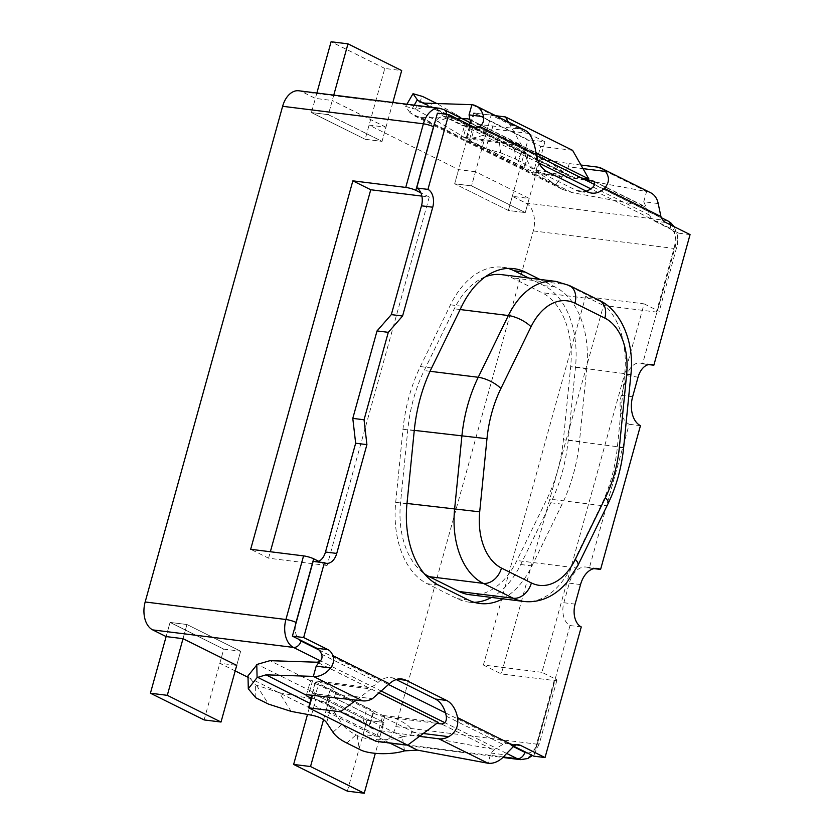 <?xml version="1.0" encoding="UTF-8"?>
<svg xmlns="http://www.w3.org/2000/svg" width="835" height="835" viewBox="0 0 835 835"><rect width="100%" height="100%" fill="white"/><g stroke="black" fill="none" stroke-linecap="round" stroke-linejoin="round"><path stroke-width="0.63" stroke-dasharray="4.17 3.13" d="M438.198 722.348L382.847 715.459L375.719 741.177M356.201 700.054L371.053 688.969L315.714 682.08L382.847 715.459M371.053 688.969L379.737 693.28M315.714 682.08L312.06 695.242M495.771 115.741L473.539 112.975L466.4 138.694L533.544 172.083L581.661 178.064M466.4 138.694L521.75 145.582L535.799 152.575M521.75 145.582L508.338 121.993M572.601 150.331L540.673 146.355L533.544 172.083M473.539 112.975L540.673 146.355M544.911 141.773L525.267 212.591L471.566 185.881L491.199 115.073L544.911 141.773L528.023 139.675L474.311 112.965L491.199 115.073M474.311 112.965L454.668 183.784L471.566 185.881L475.491 171.718L529.202 198.427L525.267 212.591L471.566 185.881L454.668 183.784L508.379 210.483L525.267 212.591L508.379 210.483L528.023 139.675M392.836 102.475L382.044 141.376L328.343 114.666L333.76 95.117M316.872 93.019L311.445 112.558L365.156 139.268L382.044 141.376L328.343 114.666L332.267 100.503L315.38 98.405L301.946 91.725A22.368 14.508 97.1 0 0 298.815 90.775M475.491 171.718L458.603 169.62L369.08 125.104L385.979 127.212L382.044 141.376L365.156 139.268L384.799 68.46L401.687 70.557M384.799 68.46L331.088 41.75M369.08 125.104L365.156 139.268L311.445 112.558L328.343 114.666L311.445 112.558L315.38 98.405M204.126 719.927L223.759 649.119L170.058 622.409L186.946 624.517L183.022 638.681L186.946 624.517L240.657 651.216L236.722 665.38L219.835 663.282L235.188 670.912M219.835 663.282L223.759 649.119L240.657 651.216L186.946 624.517L170.058 622.409L223.759 649.119L240.657 651.216L236.722 665.38M170.058 622.409L166.123 636.573L170.058 622.409M323.531 719.666L330.169 695.732L383.881 722.442L375.301 753.368M347.35 791.152L366.983 720.334L313.282 693.624L330.169 695.732L383.881 722.442L379.946 736.595L363.058 734.497L376.481 741.177A22.368 14.508 97.1 0 0 379.612 742.127A22.368 14.508 97.1 0 0 395.8 726.607L533.273 230.919A22.368 14.508 97.1 0 0 525.737 202.999L512.304 196.319L529.202 198.427M248.026 677.3L309.347 707.788L326.245 709.896L330.169 695.732L313.282 693.624L307.499 714.447M309.347 707.788L313.282 693.624L366.983 720.334L383.881 722.442L366.983 720.334L363.058 734.497M508.15 268.411A82.018 53.21 97.1 0 0 502.576 267.242A82.018 53.21 97.1 0 0 450.483 304.827L420.37 366.565A127.494 82.717 97.1 0 0 409.067 396.615A127.494 82.717 97.1 0 0 402.981 429.253L395.707 502.346A82.018 53.21 97.1 0 0 427.249 583.728L457.152 598.601A82.018 53.21 97.1 0 0 468.633 602.087A82.018 53.21 97.1 0 0 474.311 602.327M471.9 104.678L521.082 129.143L467.151 123.204A7.546 1.273 -164.5 0 0 465.137 123.298C464.5 123.695 465.972 124.582 469.562 125.97L473.048 127.233A29.82 5.041 15.5 0 1 484.77 131.972L521.645 150.31A29.82 5.041 15.5 0 1 527.543 154.318L523.66 168.555L531.519 172.417A7.546 1.273 -164.5 0 0 535.339 173.231L545.537 174.766C559.627 173.242 567.236 170.59 568.364 166.812L583.018 168.639M594.343 181.675L642.668 205.713L572.079 192.582L562.268 189.315L555.432 184.911L564.742 173.169C554.2 164.672 535.235 152.273 526.144 147.952L498.453 135.333L490.176 133.047C486.972 132.118 481.92 129.602 475.021 125.5L436.788 103.53M584.865 179.661L545.537 174.766M484.77 131.972L480.845 146.135L517.721 164.464L521.645 150.31M480.845 146.135A29.82 5.041 -164.5 0 0 469.124 141.397L472.746 127.129M523.66 168.555L523.608 168.482A29.82 5.041 -164.5 0 0 517.721 164.464M527.584 154.391L535.444 158.253A7.546 1.273 -164.5 0 0 539.264 159.067L569.251 163.587L568.364 166.812M580.972 165.038L569.251 163.587M658.199 203.552L643.764 201.757L646.593 191.549L576.004 178.429L569.46 176.248L564.742 173.169M410.705 735.291L411.603 732.065C412.584 728.256 406.989 723.621 394.851 718.152L384.643 716.618L380.718 730.771L419.41 736.376M380.718 730.771A7.546 1.273 15.5 0 1 376.898 729.967C372.848 728.986 370.396 727.963 369.519 726.92L368.986 726.033A29.82 5.041 -164.5 0 0 363.1 722.014L326.224 703.675A29.82 5.041 -164.5 0 0 314.503 698.937L310.975 697.809M394.851 718.152L436.82 723.371M404.526 750.884L402.324 737.002L402.992 736.825C409.213 735.155 415.339 734.863 421.383 735.969L491.972 749.089L495.479 748.818L490.876 753.045L488.047 763.253M384.643 716.618A7.546 1.273 15.5 0 1 380.823 715.804C376.794 714.77 374.33 713.748 373.454 712.735L372.963 711.942L369.039 726.106M314.2 698.832L318.427 684.773A29.82 5.041 15.5 0 1 330.149 689.512L326.224 703.675M363.1 722.014L367.024 707.85L330.149 689.512M367.024 707.85A29.82 5.041 15.5 0 1 372.921 711.869L372.963 711.942M435.275 102.768L416.3 109.698L415.225 109.166L422.635 96.484M414.223 105.137L409.901 112.548L414.202 115.7L420.652 117.286L462.173 118.654M409.901 112.548L405.622 106.389L415.225 109.166M416.3 109.698L437.707 121.493L456.682 114.562M475.021 125.5L470.679 141.167L437.707 121.493M470.679 141.167C477.578 145.269 482.63 147.774 485.834 148.703L490.176 133.047M498.453 135.333L500.708 152.815L485.834 148.703M500.708 152.815L515.769 159.161L513.515 141.668M526.144 147.952L516.844 159.694L515.769 159.161M516.844 159.694C525.925 164.015 544.89 176.404 555.432 184.911M492.932 125.636L492.034 128.861C490.928 132.65 484.248 135.761 471.994 138.192L463.227 137.368A7.546 1.273 -164.5 0 0 461.212 137.462C460.555 137.9 462.026 138.798 465.627 140.155L468.821 141.282M420.652 117.286L461.212 137.462L465.137 123.298L424.587 103.133M471.994 138.192L518.545 143.985L521.833 145.906L524.912 153.118A29.82 19.351 97.1 0 0 535.872 170.298L547.134 171.697M643.764 201.757L649.672 215.148A14.915 9.676 97.1 0 0 654.421 221.077L665.683 222.475M642.668 205.713L645.685 207.205M491.544 597.432A82.018 53.21 97.1 0 0 520.727 564.512L550.839 502.764A127.494 82.717 97.1 0 0 568.217 440.087L575.503 366.993A82.018 53.21 97.1 0 0 543.95 285.612L528.67 278.003M317.227 561.83A14.289 9.269 -82.9 0 1 315.139 561.934A14.289 9.269 -82.9 0 1 313.146 561.329M473.08 126.701L461.818 125.302L437.425 113.174M461.818 125.302A14.915 9.676 97.1 0 0 463.905 125.939A14.915 9.676 97.1 0 0 468.299 124.968L524.912 153.118M587.642 191.841L576.38 190.443L535.872 170.298M576.38 190.443A29.82 19.351 97.1 0 0 580.555 191.716A29.82 19.351 97.1 0 0 586.243 191.142M533.784 756.166L570.002 625.54A18.266 11.847 -82.9 0 1 563.855 602.734L569.282 583.154A23.203 15.051 -82.9 0 1 586.076 567.048A23.203 15.051 -82.9 0 1 589.322 568.04L629.193 424.274A23.203 15.051 -82.9 0 1 621.376 395.31L626.803 375.719A18.266 11.847 -82.9 0 1 640.028 363.048A18.266 11.847 -82.9 0 1 642.585 363.83L678.813 233.205L654.421 221.077M516.385 744.903L509.392 744.037L513.598 746.125M509.392 744.037A14.915 9.676 97.1 0 0 507.304 743.4A14.915 9.676 97.1 0 0 502.91 744.371L495.479 748.818M397.554 679.231L394.819 678.897L396.228 679.586M394.819 678.897A29.82 19.351 97.1 0 0 390.655 677.623A29.82 19.351 97.1 0 0 378.151 682.331C375.239 685.389 371.815 687.069 367.849 687.372L321.298 681.579C331.61 686.14 336.265 690.315 335.284 694.115L372.389 698.728M502.806 598.831A82.018 53.21 97.1 0 0 531.978 565.911L562.101 504.173A127.494 82.717 97.1 0 0 579.48 441.485L586.765 368.392A82.018 53.21 97.1 0 0 555.212 287.01L539.932 279.412M678.813 233.205L690.065 234.604M642.585 363.83L648.618 364.582M629.193 424.274L640.455 425.673M589.322 568.04L593.946 568.614M570.002 625.54L581.264 626.939M597.411 167.084L646.593 191.549A22.368 16.596 116.4 0 1 650.663 192.76M521.082 129.143A22.368 16.596 116.4 0 1 525.152 130.354M318.125 684.669L314.91 683.625C311.278 682.404 309.816 681.475 310.516 680.838A7.546 1.273 15.5 0 1 312.53 680.755L321.298 681.579M334.386 697.34L335.284 694.115M291.164 711.399L279.297 692.716L255.562 684.898L247.995 675.87M402.324 737.002C388.233 741.303 366.043 740.53 357.171 735.426L356.107 734.894C349.583 731.627 344.97 728.005 342.287 724.049L332.935 732.17M326.642 722.734L330.984 707.068L342.287 724.049M330.984 707.068C328.51 703.519 323.458 701.003 315.828 699.532L311.486 715.188M279.297 692.716L315.828 699.532M306.372 695.231L310.516 680.838L269.966 660.673M469.552 594.687A74.555 48.367 97.1 0 0 516.907 560.525L547.019 498.787A120.042 77.874 97.1 0 0 557.665 470.502A120.042 77.874 97.1 0 0 563.385 439.774L570.67 366.669A74.555 48.367 97.1 0 0 541.988 292.688L512.085 277.815A74.555 48.367 97.1 0 0 501.658 274.642M421.905 196.11L429.273 197.029L327.09 565.483L318.73 561.318M541.925 672.311L483.402 665.025L585.585 296.571L644.109 303.856L541.925 672.311L555.359 678.98A7.452 1.263 15.5 0 1 556.914 680.274A7.452 1.263 15.5 0 1 554.2 680.515L501.303 673.928L603.486 305.474L656.383 312.05A7.452 1.263 -164.5 0 0 659.097 311.82A7.452 1.263 -164.5 0 0 657.542 310.526L675.181 246.909A14.915 9.676 97.1 0 0 670.161 228.299L590.794 188.835M644.109 303.856L657.542 310.526M429.273 197.029L420.913 192.864M485.281 276.823A74.555 48.367 97.1 0 0 454.303 308.804L424.18 370.552A120.042 77.874 97.1 0 0 407.814 429.566L400.539 502.66A74.555 48.367 97.1 0 0 424.305 573.697M385.979 127.212L332.267 100.503M326.245 709.896L379.946 736.595M512.304 196.319L508.379 210.483L454.668 183.784L458.603 169.62M483.402 665.025L501.303 673.928M585.585 296.571L603.486 305.474M327.09 565.483L268.567 558.197L250.667 549.294M268.567 558.197L270.352 551.747M402.981 429.253L414.243 430.651M572.079 192.582L531.519 172.417M523.608 168.482L469.124 141.397M576.004 178.429L535.444 158.253M527.543 154.318L473.048 127.233M407.386 745.123L376.898 729.967M368.986 726.033L314.503 698.937M491.972 749.089L441.402 723.945M421.383 735.969L380.823 715.804M372.921 711.869L318.427 684.773M555.943 185.307L410.204 112.85M469.928 119.812L518.545 143.985M565.243 173.576L423.366 103.018M321.527 654.181L378.151 682.331M649.672 215.148L593.059 186.998M446.297 716.221L502.91 744.371M626.803 375.719L638.065 377.128M621.376 395.31L632.638 396.708M569.282 583.154L580.544 584.552M563.855 602.734L575.106 604.133M529.15 133.485L492.034 128.861M490.876 753.045L505.311 754.84M423.241 733.506L411.603 732.065M367.849 687.372L317.279 662.228M256.627 685.431L268.505 704.114M255.865 697.841L255.562 684.898M402.992 736.825L257.263 664.357M389.496 742.899L309.827 703.279M357.171 735.426L359.374 749.308M346.744 743.025L356.107 734.894M314.91 683.625L311.695 695.211M312.53 680.755L308.606 694.918M373.454 712.735L369.519 726.92M539.264 159.067L535.339 173.231M467.151 123.204L463.227 137.368M528.106 155.091L524.171 169.265M469.562 125.97L465.627 140.155M427.249 583.728L438.511 585.126M395.707 502.346L406.969 503.745M420.37 366.565L431.622 367.974M450.483 304.827L461.745 306.226M543.95 285.612L555.212 287.01M575.503 366.993L586.765 368.392M568.217 440.087L579.48 441.485M550.839 502.764L562.101 504.173M520.727 564.512L531.978 565.911M457.152 598.601L468.414 600M555.703 281.374A74.555 48.367 -82.9 0 1 566.14 284.547L596.044 299.421A74.555 48.367 -82.9 0 1 624.716 373.402L617.441 446.495A120.042 77.874 -82.9 0 1 611.711 477.223A120.042 77.874 -82.9 0 1 601.075 505.509L547.019 498.787M623.651 447.508L563.385 439.774M295.454 625.102A14.915 9.676 97.1 0 0 298.773 639.307M319.053 649.995L388.557 684.543M445.472 712.85L513.097 746.469M527.396 752.993A14.915 9.676 97.1 0 0 537.719 742.597L555.359 678.98M539.055 163.107L446.37 117.025A14.915 9.676 97.1 0 0 434.367 124.206M554.2 680.515L536.561 744.121A7.452 1.263 -164.5 0 0 539.264 743.891A7.452 1.263 -164.5 0 0 537.719 742.597M395.8 726.607L536.561 744.121A22.368 14.508 -82.9 0 1 520.372 759.641M533.273 230.919L674.022 248.444L656.383 312.05M525.737 202.999L666.487 220.523A22.368 14.508 -82.9 0 1 674.022 248.444A7.452 1.263 -164.5 0 0 676.736 248.204A7.452 1.263 -164.5 0 0 675.181 246.909M301.946 91.725L442.707 109.239L666.487 220.523A7.452 5.532 116.4 0 1 667.843 220.92M439.575 108.289A22.368 14.508 -82.9 0 1 442.707 109.239A7.452 5.532 -63.6 0 1 444.063 109.646M376.481 741.177L503.401 756.969M506.511 753.358L444.825 722.682M381.783 691.338L320.442 660.84M446.37 117.025A7.452 5.532 -63.6 0 0 446.694 114.332M670.411 224.824A7.452 5.532 116.4 0 1 670.161 228.299M406.989 503.463L400.539 502.66M607.995 503.797A17.89 6.356 -154 0 1 601.075 505.509L570.952 567.257L516.907 560.525M577.883 565.546A17.89 6.356 -154 0 1 570.952 567.257A74.555 48.367 -82.9 0 1 523.597 601.419M630.926 374.414L570.67 366.669M599.3 300.391A17.89 13.277 -63.6 0 0 596.044 299.421L541.988 292.688M569.386 285.518A17.89 13.277 -63.6 0 0 566.14 284.547L512.085 277.815M460.127 309.534L454.303 308.804M430.056 371.283L424.18 370.552M414.275 430.369L407.814 429.566M562.268 189.315L414.202 115.7M569.46 176.248L420.276 102.068M640.028 363.048L651.29 364.446M586.076 567.048L597.338 568.447M315.139 561.934L326.401 563.333M593.382 180.934L644.307 206.255M469.04 119.102L519.965 144.424M405.622 106.389L406.885 104.218M518.566 744.799L507.304 743.4M475.167 127.337L463.905 125.939M591.817 193.115L580.555 191.716M401.906 679.022L390.655 677.623M502.576 267.242L513.838 268.651M468.633 602.087L479.885 603.496M556.914 680.274L539.264 743.891L534.275 753.608L532.459 755.498M379.612 742.127L502.889 757.47M470.376 122.735L536.394 155.56M594.739 184.577L661.414 217.726M674.158 226.692L677.394 235.157L677.592 243.924L659.097 311.82"/><path stroke-width="1.25" d="M379.737 693.28L438.198 722.348L407.647 745.154L375.719 741.177L308.574 707.798L340.503 711.775L407.647 745.154M312.06 695.242L308.574 707.798M340.503 711.775L356.201 700.054M581.661 178.064L588.884 178.972L572.601 150.331L505.467 116.952L495.771 115.741M535.799 152.575L588.884 178.972M508.338 121.993L505.467 116.952M333.76 95.117L347.976 43.848L401.687 70.557L392.836 102.475M316.872 93.019L331.088 41.75L347.976 43.848M167.303 695.325L183.022 638.681L166.123 636.573L150.415 693.227L167.303 695.325L221.014 722.035L236.722 665.38L183.022 638.681M150.415 693.227L204.126 719.927L221.014 722.035M375.301 753.368L364.237 793.25L310.526 766.54L323.531 719.666M307.499 714.447L293.638 764.442L310.526 766.54M293.638 764.442L347.35 791.152L364.237 793.25M539.932 279.412L525.309 272.137A82.018 53.21 97.1 0 0 513.838 268.651A82.018 53.21 97.1 0 0 461.745 306.226L431.622 367.974A127.494 82.717 97.1 0 0 420.329 398.013A127.494 82.717 97.1 0 0 414.243 430.651L406.969 503.745A82.018 53.21 97.1 0 0 438.511 585.126L468.414 600A82.018 53.21 97.1 0 0 479.885 603.496A82.018 53.21 97.1 0 0 502.806 598.831M586.243 191.142A29.82 19.351 97.1 0 0 593.059 186.998L594.687 184.723L594.238 181.571L592.088 180.558L584.865 179.661M583.018 168.639L605.469 171.436A22.368 16.596 -63.6 0 0 601.471 168.305A22.368 16.596 -63.6 0 0 597.411 167.084L580.972 165.038M419.41 736.376L438.855 738.798A22.368 16.596 -63.6 0 0 448.708 736.679L423.241 733.506M462.173 118.654L467.965 118.841L469.907 119.802L469.061 114.886L483.496 116.691C484.133 121.117 482.818 124.342 479.561 126.367A14.915 9.676 -82.9 0 1 475.167 127.337A14.915 9.676 -82.9 0 1 473.08 126.701L448.687 114.572L427.938 189.388A14.289 9.269 -82.9 0 1 432.749 207.216L402.585 316.016L388.296 332.33L364.05 419.775L366.909 444.627L336.745 553.428A14.289 9.269 -82.9 0 1 326.401 563.333A14.289 9.269 -82.9 0 1 324.397 562.727L303.658 637.533L328.051 649.661A14.915 9.676 -82.9 0 1 332.789 655.59L389.402 683.74L372.389 698.728A22.368 16.596 116.4 0 1 362.536 700.847L313.344 676.392A22.368 16.596 -63.6 0 0 330.618 667.969L316.183 666.173L313.344 676.392L266.031 674.837L257.096 677.571L248.298 688.802L255.865 697.841L268.505 704.114L291.164 711.399L311.486 715.188C319.106 716.67 324.168 719.185 326.642 722.734L332.935 732.17C335.618 736.136 340.221 739.747 346.744 743.025L359.374 749.308C368.245 754.402 390.436 755.184 404.526 750.884L417.458 750.133L488.047 763.253A22.368 16.596 116.4 0 0 505.311 754.84L514.172 745.77A14.915 9.676 -82.9 0 1 518.566 744.799A14.915 9.676 -82.9 0 1 520.654 745.436L545.036 757.564L581.264 626.939A18.266 11.847 -82.9 0 1 575.106 604.133L580.544 584.552A23.203 15.051 -82.9 0 1 597.338 568.447A23.203 15.051 -82.9 0 1 600.584 569.439L640.455 425.673A23.203 15.051 -82.9 0 1 632.638 396.708L638.065 377.128A18.266 11.847 -82.9 0 1 651.29 364.446A18.266 11.847 -82.9 0 1 653.847 365.229L690.065 234.604L665.683 222.475A14.915 9.676 -82.9 0 1 660.934 216.557L658.199 203.552A22.368 16.596 116.4 0 0 650.663 192.76L601.471 168.305M436.82 723.371L441.402 723.945C445.243 723.601 446.871 721.022 446.297 716.221A29.82 19.351 97.1 0 0 435.338 699.041L446.6 700.44A29.82 19.351 -82.9 0 1 457.549 717.62C458.759 726.095 455.806 732.452 448.708 736.679M436.788 103.53L422.635 96.484L413.033 93.708L417.615 100.169L420.276 102.068L424.587 103.133L471.9 104.678L469.061 114.886M474.311 602.327A82.018 53.21 97.1 0 0 491.544 597.432M528.67 278.003L514.047 270.738A82.018 53.21 97.1 0 0 508.15 268.411M248.298 688.802L247.995 675.87L257.263 664.357L269.966 660.673L317.279 662.228L319.711 661.414C321.966 659.619 322.571 657.218 321.527 654.181A14.915 9.676 97.1 0 0 316.789 648.263L328.051 649.661M324.397 562.727L313.146 561.329L292.396 636.134L316.789 648.263M448.687 114.572L437.425 113.174L416.675 187.979A14.289 9.269 -82.9 0 1 421.487 205.817L391.323 314.618L377.034 330.931L352.787 418.377L355.658 443.228L325.483 552.019A14.289 9.269 -82.9 0 1 317.227 561.83M513.598 746.125L533.784 756.166L545.036 757.564M396.228 679.586L435.338 699.041M389.402 683.74A29.82 19.351 -82.9 0 1 401.906 679.022A29.82 19.351 -82.9 0 1 406.081 680.295L446.6 700.44M605.469 171.436C609.769 177.27 609.383 182.928 604.321 188.397A29.82 19.351 -82.9 0 1 591.817 193.115A29.82 19.351 -82.9 0 1 587.642 191.841L547.134 171.697A29.82 19.351 -82.9 0 1 536.174 154.517C535.193 146.073 532.855 139.059 529.15 133.485A22.368 16.596 116.4 0 0 525.152 130.354L475.96 105.899A22.368 16.596 -63.6 0 0 471.9 104.678M416.675 187.979L427.938 189.388M648.618 364.582L653.847 365.229M593.946 568.614L600.584 569.439M292.396 636.134L303.658 637.533M355.658 443.228L366.909 444.627M352.787 418.377L364.05 419.775M377.034 330.931L388.296 332.33M391.323 314.618L402.585 316.016M483.496 116.691A22.368 16.596 -63.6 0 0 475.96 105.899M468.299 124.968C470.585 123.507 471.117 121.785 469.907 119.802M311.319 697.914L310.975 697.809C307.332 696.62 305.871 695.68 306.591 695.002A7.546 1.273 15.5 0 1 308.606 694.918L362.536 700.847M332.789 655.59C334.303 659.88 333.572 664.013 330.618 667.969M316.183 666.173L319.711 661.414M306.372 695.231L266.031 674.837M318.73 561.318L313.668 558.803A7.452 1.263 -164.5 0 0 303.564 555.88L250.667 549.294L352.85 180.84L405.747 187.426A7.452 1.263 15.5 0 1 415.851 190.349L420.913 192.864M424.305 573.697A74.555 48.367 97.1 0 0 429.211 576.651L459.114 591.514A74.555 48.367 97.1 0 0 469.552 594.687L523.597 601.419A74.555 48.367 -82.9 0 1 513.17 598.246L459.114 591.514M531.394 582.934A56.665 36.761 97.1 0 0 575.315 559.377L605.427 497.639A102.141 66.268 97.1 0 0 619.361 447.414L626.636 374.32A56.665 36.761 97.1 0 0 604.843 318.093L574.939 303.22A56.665 36.761 97.1 0 0 531.018 326.777L500.896 388.515A102.141 66.268 97.1 0 0 491.846 412.584A102.141 66.268 97.1 0 0 486.972 438.73L479.697 511.834A56.665 36.761 97.1 0 0 501.491 568.061L531.394 582.934A17.89 13.277 -63.6 0 1 513.17 598.246L483.267 583.373A74.555 48.367 -82.9 0 1 454.584 509.392L461.87 436.287A120.042 77.874 -82.9 0 1 467.59 405.559A120.042 77.874 -82.9 0 1 478.236 377.274L508.348 315.536A74.555 48.367 -82.9 0 1 555.703 281.374L501.658 274.642A74.555 48.367 97.1 0 0 485.281 276.823M405.747 187.426L423.387 123.81A22.368 14.508 -82.9 0 1 439.575 108.289L298.815 90.775A22.368 14.508 97.1 0 0 282.627 106.296L145.165 601.972A22.368 14.508 97.1 0 0 152.701 629.893L166.123 636.573M235.188 670.912L248.026 677.3M270.352 551.747L370.75 189.743L352.85 180.84M370.75 189.743L421.905 196.11M592.088 180.558L594.343 181.675M417.458 750.133L407.386 745.123M438.855 738.798L488.047 763.253M467.965 118.841L469.928 119.812M423.366 103.018L417.615 100.169M417.302 99.866L414.223 105.137M457.549 717.62L514.172 745.77M660.934 216.557L604.321 188.397M536.174 154.517L479.561 126.367M421.487 205.817L432.749 207.216M520.654 745.436L516.385 744.903M406.081 680.295L397.554 679.231M325.483 552.019L336.745 553.428M256.783 664.639L257.096 677.571M405.194 750.707L389.496 742.899M309.827 703.279L257.566 677.289M311.695 695.211L310.975 697.809M514.047 270.738L525.309 272.137M500.896 388.515A17.89 6.356 -154 0 0 478.236 377.274L430.056 371.283M313.668 558.803L296.028 622.419A14.915 9.676 97.1 0 0 295.454 625.102M298.773 639.307A14.915 9.676 97.1 0 0 301.049 641.04L319.053 649.995M388.557 684.543L445.472 712.85M513.097 746.469L524.839 752.314A14.915 9.676 97.1 0 0 527.396 752.993M590.794 188.835L539.055 163.107M434.367 124.206A14.915 9.676 97.1 0 0 433.49 126.732L415.851 190.349M282.627 106.296L423.387 123.81A7.452 1.263 -164.5 0 1 433.49 126.732M145.165 601.972L285.914 619.497L303.564 555.88M296.028 622.419A7.452 1.263 -164.5 0 0 285.914 619.497A22.368 14.508 -82.9 0 0 293.45 647.417L152.701 629.893M503.401 756.969L517.241 758.691L506.511 753.358M444.825 722.682L381.783 691.338M320.442 660.84L293.45 647.417A7.452 5.532 116.4 0 0 301.049 641.04M502.889 757.47L520.372 759.641A22.368 14.508 -82.9 0 1 517.241 758.691A7.452 5.532 -63.6 0 0 524.839 752.314M446.694 114.332A7.452 5.532 -63.6 0 0 444.063 109.646L470.376 122.735M661.414 217.726L667.843 220.92A7.452 5.532 116.4 0 1 670.411 224.824M501.491 568.061A17.89 13.277 -63.6 0 1 483.267 583.373L429.211 576.651M479.697 511.834L406.989 503.463M531.018 326.777A17.89 6.356 -154 0 0 508.348 315.536L460.127 309.534M486.972 438.73L414.275 430.369M619.361 447.414L623.651 447.508C621.553 467.84 616.334 486.607 607.995 503.797A17.89 6.356 -154 0 0 605.427 497.639M626.636 374.32L630.926 374.414L623.651 447.508M607.995 503.797L577.883 565.546A17.89 6.356 -154 0 0 575.315 559.377M604.843 318.093A17.89 13.277 -63.6 0 0 599.3 300.391C619.34 309.18 634.809 340.336 630.926 374.414M574.939 303.22A17.89 13.277 -63.6 0 0 569.386 285.518L599.3 300.391M406.885 104.218L413.033 93.708M536.394 155.56L594.739 184.577M667.843 220.92L670.87 222.924L674.158 226.692M444.063 109.646L439.575 108.289M532.459 755.498L527.824 758.524L520.372 759.641M577.883 565.546L566.756 582.611C559.774 590.522 552.238 595.95 544.159 598.904C537.229 601.44 530.382 602.275 523.597 601.419M569.386 285.518L555.703 281.374"/></g></svg>
